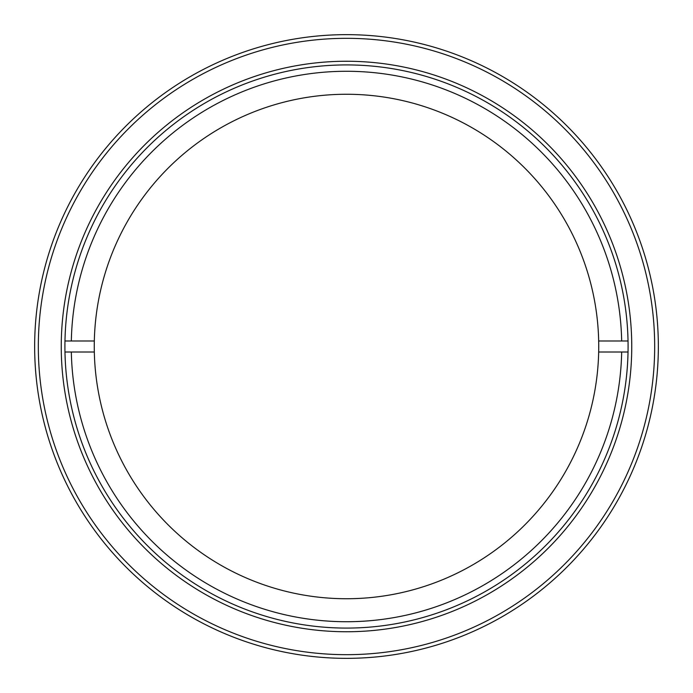 <?xml version="1.0" encoding="UTF-8"?>
<svg xmlns="http://www.w3.org/2000/svg" width="693" height="693" viewBox="0 0 693 693"><rect width="100%" height="100%" fill="white"/><g stroke="black" fill="none" stroke-linecap="round" stroke-linejoin="round"><path stroke-width="1.04" d="M38.323 346.5A308.177 308.177 0 0 0 346.5 654.677A308.177 308.177 0 0 0 654.677 346.5A308.177 308.177 0 0 0 346.5 38.323A308.177 308.177 0 0 0 38.323 346.5M658.35 346.5A311.85 311.85 0 0 1 346.5 658.35A311.85 311.85 0 0 1 34.65 346.5A311.85 311.85 0 0 1 346.5 34.65A311.85 311.85 0 0 1 658.35 346.5M61.253 346.5A285.247 285.247 0 0 1 346.5 61.253A285.247 285.247 0 0 1 631.747 346.5A285.247 285.247 0 0 1 346.5 631.747A285.247 285.247 0 0 1 61.253 346.5M628.083 346.5A281.583 281.583 0 0 0 346.5 64.917A281.583 281.583 0 0 0 64.917 346.5A281.583 281.583 0 0 0 346.5 628.083A281.583 281.583 0 0 0 628.083 346.5M621.673 340.999A275.225 275.225 0 0 0 346.5 71.275A275.225 275.225 0 0 0 71.327 340.999L64.969 340.999A281.583 281.583 0 0 1 346.5 64.917A281.583 281.583 0 0 1 628.031 340.999L598.674 340.999A252.235 252.235 0 0 0 346.5 94.265A252.235 252.235 0 0 0 94.326 352.001A252.235 252.235 0 0 0 346.5 598.735A252.235 252.235 0 0 0 598.674 352.001L628.031 352.001A281.583 281.583 0 0 1 346.5 628.083A281.583 281.583 0 0 1 64.969 352.001L94.326 352.001M71.327 352.001A275.225 275.225 0 0 0 346.5 621.725A275.225 275.225 0 0 0 621.673 352.001M94.326 340.999L71.327 340.999M598.674 352.001A252.235 252.235 0 0 0 598.674 340.999"/></g></svg>
